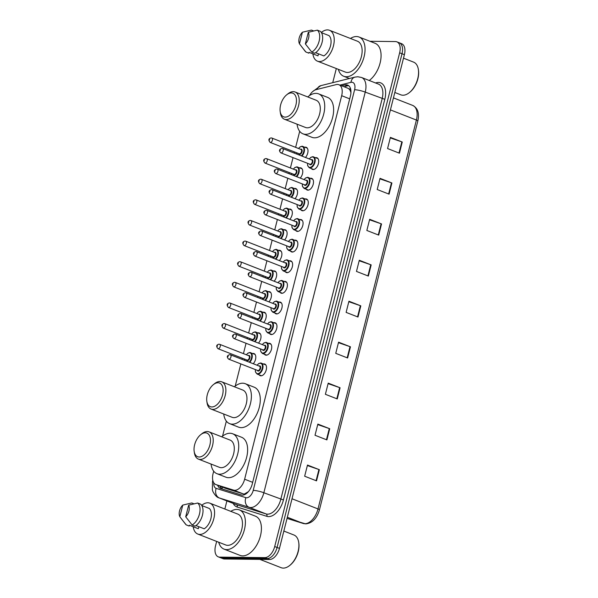 <?xml version="1.0" encoding="UTF-8"?>
<svg xmlns="http://www.w3.org/2000/svg" width="598" height="598" viewBox="0 0 598 598"><rect width="100%" height="100%" fill="white"/><g stroke="black" fill="none" stroke-linecap="round" stroke-linejoin="round"><path stroke-width="0.9" d="M252.715 353.493A6.242 3.595 111.4 0 1 253.26 353.44A6.242 3.595 111.4 0 1 254.023 353.582A6.242 3.595 111.4 0 1 255.78 357.828A6.242 3.595 111.4 0 1 253.253 363.734M257.94 332.862A6.242 3.595 111.4 0 1 258.478 332.809A6.242 3.595 111.4 0 1 259.248 332.959A6.242 3.595 111.4 0 1 260.997 337.197A6.242 3.595 111.4 0 1 258.471 343.11M263.157 312.238A6.242 3.595 111.4 0 1 263.703 312.178A6.242 3.595 111.4 0 1 264.466 312.328A6.242 3.595 111.4 0 1 266.215 316.574A6.242 3.595 111.4 0 1 263.696 322.479M268.375 291.607A6.242 3.595 111.4 0 1 268.921 291.555A6.242 3.595 111.4 0 1 269.683 291.697A6.242 3.595 111.4 0 1 271.44 295.943A6.242 3.595 111.4 0 1 268.913 301.855M273.6 270.976A6.242 3.595 111.4 0 1 274.138 270.924A6.242 3.595 111.4 0 1 274.908 271.073A6.242 3.595 111.4 0 1 276.657 275.319A6.242 3.595 111.4 0 1 274.131 281.224M278.817 250.353A6.242 3.595 111.4 0 1 279.356 250.3A6.242 3.595 111.4 0 1 280.126 250.442A6.242 3.595 111.4 0 1 281.875 254.688A6.242 3.595 111.4 0 1 279.356 260.593M284.035 229.722A6.242 3.595 111.4 0 1 284.581 229.669A6.242 3.595 111.4 0 1 285.343 229.819A6.242 3.595 111.4 0 1 287.092 234.057A6.242 3.595 111.4 0 1 284.573 239.97M289.253 209.098A6.242 3.595 111.4 0 1 289.798 209.038A6.242 3.595 111.4 0 1 290.561 209.188A6.242 3.595 111.4 0 1 292.317 213.434A6.242 3.595 111.4 0 1 289.791 219.339M294.478 188.467A6.242 3.595 111.4 0 1 295.016 188.415A6.242 3.595 111.4 0 1 295.786 188.557A6.242 3.595 111.4 0 1 297.535 192.803A6.242 3.595 111.4 0 1 295.008 198.715M299.695 167.836A6.242 3.595 111.4 0 1 300.241 167.784A6.242 3.595 111.4 0 1 301.003 167.933A6.242 3.595 111.4 0 1 302.752 172.179A6.242 3.595 111.4 0 1 300.233 178.084M304.913 147.213A6.242 3.595 111.4 0 1 305.458 147.16A6.242 3.595 111.4 0 1 306.221 147.302A6.242 3.595 111.4 0 1 307.977 151.548A6.242 3.595 111.4 0 1 305.451 157.461M268.666 343.327A6.242 3.595 111.4 0 1 269.212 343.274A6.242 3.595 111.4 0 1 269.975 343.416A6.242 3.595 111.4 0 1 271.275 349.912A6.242 3.595 111.4 0 1 266.192 355.19A6.242 3.595 111.4 0 1 265.43 355.04A6.242 3.595 111.4 0 1 264.406 354.225M273.884 322.696A6.242 3.595 111.4 0 1 274.43 322.643A6.242 3.595 111.4 0 1 275.192 322.793A6.242 3.595 111.4 0 1 276.493 329.281A6.242 3.595 111.4 0 1 271.417 334.559A6.242 3.595 111.4 0 1 270.647 334.417A6.242 3.595 111.4 0 1 269.623 333.594M279.109 302.072A6.242 3.595 111.4 0 1 279.647 302.02A6.242 3.595 111.4 0 1 280.417 302.162A6.242 3.595 111.4 0 1 281.718 308.658A6.242 3.595 111.4 0 1 276.635 313.935A6.242 3.595 111.4 0 1 275.865 313.786A6.242 3.595 111.4 0 1 274.841 312.971M284.327 281.441A6.242 3.595 111.4 0 1 284.865 281.389A6.242 3.595 111.4 0 1 285.635 281.538A6.242 3.595 111.4 0 1 286.935 288.027A6.242 3.595 111.4 0 1 281.852 293.304A6.242 3.595 111.4 0 1 281.09 293.162A6.242 3.595 111.4 0 1 280.066 292.34M263.449 363.958A6.242 3.595 111.4 0 1 263.987 363.898A6.242 3.595 111.4 0 1 264.757 364.047A6.242 3.595 111.4 0 1 266.058 370.536A6.242 3.595 111.4 0 1 260.975 375.813A6.242 3.595 111.4 0 1 260.212 375.671A6.242 3.595 111.4 0 1 259.188 374.849M289.544 260.818A6.242 3.595 111.4 0 1 290.09 260.765A6.242 3.595 111.4 0 1 290.852 260.907A6.242 3.595 111.4 0 1 292.153 267.403A6.242 3.595 111.4 0 1 287.07 272.681A6.242 3.595 111.4 0 1 286.307 272.531A6.242 3.595 111.4 0 1 285.283 271.709M294.769 240.187A6.242 3.595 111.4 0 1 295.307 240.134A6.242 3.595 111.4 0 1 296.07 240.276A6.242 3.595 111.4 0 1 297.378 246.772A6.242 3.595 111.4 0 1 292.295 252.05A6.242 3.595 111.4 0 1 291.525 251.9A6.242 3.595 111.4 0 1 290.501 251.085M299.987 219.556A6.242 3.595 111.4 0 1 300.525 219.503A6.242 3.595 111.4 0 1 301.295 219.653A6.242 3.595 111.4 0 1 302.595 226.141A6.242 3.595 111.4 0 1 297.512 231.419A6.242 3.595 111.4 0 1 296.75 231.276A6.242 3.595 111.4 0 1 295.726 230.454M305.204 198.932A6.242 3.595 111.4 0 1 305.75 198.88A6.242 3.595 111.4 0 1 306.512 199.022A6.242 3.595 111.4 0 1 307.813 205.518A6.242 3.595 111.4 0 1 302.73 210.795A6.242 3.595 111.4 0 1 301.968 210.646A6.242 3.595 111.4 0 1 300.944 209.831M310.422 178.301A6.242 3.595 111.4 0 1 310.967 178.249A6.242 3.595 111.4 0 1 311.73 178.398A6.242 3.595 111.4 0 1 313.031 184.887A6.242 3.595 111.4 0 1 307.955 190.164A6.242 3.595 111.4 0 1 307.185 190.022A6.242 3.595 111.4 0 1 306.161 189.2M315.647 157.678A6.242 3.595 111.4 0 1 316.185 157.625A6.242 3.595 111.4 0 1 316.955 157.767A6.242 3.595 111.4 0 1 318.256 164.263A6.242 3.595 111.4 0 1 313.173 169.54A6.242 3.595 111.4 0 1 312.403 169.391A6.242 3.595 111.4 0 1 311.379 168.569M213.695 471.179L213.082 473.586A11.698 6.742 -68.6 0 0 215.863 484.567L225.767 488.424L243.229 493.888L244.35 494.053L248.491 491.608M215.863 484.567A11.698 6.742 -68.6 0 0 216.125 484.657L233.579 490.113A11.698 6.742 -68.6 0 0 234.76 490.3A11.698 6.742 -68.6 0 0 244.634 479.207L341.675 95.702A11.698 6.742 -68.6 0 0 338.894 84.729A11.698 6.742 -68.6 0 0 336.188 84.61L316.073 89.655A11.698 6.742 -68.6 0 0 309.48 95.598M350.959 91.943A3.902 2.25 -68.6 0 0 350.607 91.531L349.695 89.618L348.283 88.399L338.894 84.729M350.607 91.531A11.698 6.742 111.4 0 1 350.929 92.795M299.695 131.306L295.636 147.347M294.478 151.922L294.194 153.051M293.035 157.625L290.411 167.978M289.26 172.553L288.969 173.682M287.817 178.256L285.194 188.609M284.035 193.176L283.751 194.313M282.592 198.88L279.976 209.233M278.817 213.807L278.533 214.936M277.375 219.511L274.759 229.864M273.6 234.438L273.316 235.567M272.157 240.134L269.534 250.487M268.382 255.062L268.091 256.191M266.94 260.765L264.316 271.118M263.157 275.693L262.873 276.822M261.715 281.396L259.098 291.749M257.94 296.316L257.656 297.445M256.497 302.02L253.881 312.373M252.722 316.947L252.431 318.076M251.28 322.651L248.656 333.004M247.497 337.578L247.213 338.707M246.055 343.274L243.438 353.627M242.28 358.202L241.996 359.331M240.837 363.905L235.223 386.084M226.358 421.134L222.561 436.129M217.665 485.27A11.698 6.742 -68.6 0 0 220.415 488.417A11.698 6.742 -68.6 0 0 220.677 488.506L241.188 494.927A11.698 6.742 -68.6 0 0 242.369 495.114A11.698 6.742 -68.6 0 0 252.244 484.021L350.413 96.039A11.698 6.742 -68.6 0 0 347.632 85.066A11.698 6.742 -68.6 0 0 344.926 84.946L341.585 85.783M369.938 41.277L395.42 41.568A11.698 6.742 111.4 0 1 396.855 41.838A11.698 6.742 111.4 0 1 399.643 52.818L274.706 546.542A11.698 6.742 111.4 0 1 264.832 557.635L219.743 557.127A11.698 6.742 111.4 0 1 218.307 556.858A11.698 6.742 111.4 0 1 215.527 545.877L216.655 541.422M224.848 509.025L226.896 500.945M332.735 82.674L336.315 68.546M396.855 41.838L401.609 43.699A11.698 6.742 111.4 0 1 404.39 54.672L279.453 548.403A11.698 6.742 111.4 0 1 269.586 559.496L224.497 558.988L222.12 558.061A11.698 6.742 111.4 0 1 220.684 557.785A11.698 6.742 111.4 0 0 222.12 558.061L267.209 558.562L222.12 558.061L219.743 557.127M279.453 548.403L277.083 547.476A11.698 6.742 111.4 0 1 267.209 558.562A11.698 6.742 111.4 0 0 277.083 547.476L402.013 53.745L277.083 547.476L274.706 546.542M399.232 42.764A11.698 6.742 111.4 0 1 402.013 53.745A11.698 6.742 111.4 0 0 399.232 42.764M343.962 86.71L347.303 85.873A11.698 6.742 111.4 0 1 348.739 85.723M221.993 488.917A11.698 6.742 111.4 0 1 220.042 486.196M390.27 137.884L401.826 141.868A3.117 0.546 14.2 0 1 402.267 142.025L390.397 137.383L387.571 148.551L399.442 153.2L402.267 142.025M379.909 178.839L391.466 182.824A3.117 0.546 14.2 0 1 391.907 182.981L380.029 178.339L377.203 189.514L389.081 194.156L391.907 182.981M369.542 219.795L381.098 223.779A3.117 0.546 14.2 0 1 381.539 223.944L369.669 219.302L366.843 230.469L378.713 235.111L381.539 223.944M359.181 260.758L370.738 264.742A3.117 0.546 14.2 0 1 371.179 264.899L359.301 260.257L356.475 271.425L368.353 276.067L371.179 264.899M307.357 465.543L318.913 469.527A3.117 0.546 14.2 0 1 319.354 469.692L307.484 465.05L304.659 476.217L316.529 480.859L319.354 469.692M317.725 424.587L329.281 428.572A3.117 0.546 14.2 0 1 329.722 428.729L317.852 424.087L315.019 435.262L326.897 439.904L329.722 428.729M328.085 383.632L339.642 387.616A3.117 0.546 14.2 0 1 340.083 387.773L328.212 383.131L325.387 394.299L337.257 398.941L340.083 387.773M338.453 342.669L350.009 346.653A3.117 0.546 14.2 0 1 350.45 346.818L338.573 342.176L335.747 353.343L347.625 357.985L350.45 346.818M348.813 301.713L360.37 305.698A3.117 0.546 14.2 0 1 360.811 305.855L348.94 301.213L346.115 312.388L357.985 317.03L360.811 305.855M224.497 558.988A11.698 6.742 111.4 0 1 223.061 558.711L218.307 556.858M283.848 531.054L293.924 535.001A17.551 10.114 111.4 0 1 298.708 542.356L298.806 542.991A16.774 9.665 111.4 0 1 290.142 565.132L289.641 565.529A17.551 10.114 111.4 0 1 283.288 568.1A17.551 10.114 111.4 0 1 281.135 567.689L259.906 559.384M298.708 542.356A17.551 10.114 111.4 0 1 289.641 565.529M230.791 511.35A21.065 12.139 111.4 0 1 236.815 509.414A21.065 12.139 111.4 0 1 239.402 509.9A21.065 12.139 111.4 0 1 243.79 531.816A21.065 12.139 111.4 0 1 226.642 549.622A21.065 12.139 111.4 0 1 224.056 549.128A21.065 12.139 111.4 0 1 218.711 542.229M239.402 509.9L255.428 516.171A21.065 12.139 111.4 0 1 259.816 538.08A21.065 12.139 111.4 0 1 242.668 555.893A21.065 12.139 111.4 0 1 240.082 555.4L224.056 549.128M201.661 505.34A16.58 9.553 111.4 0 1 207.827 502.776A16.58 9.553 111.4 0 1 209.868 503.165A16.58 9.553 111.4 0 1 213.322 520.41A16.58 9.553 111.4 0 1 199.822 534.425A16.58 9.553 111.4 0 1 197.789 534.044A16.58 9.553 111.4 0 1 193.221 526.726M209.868 503.165L237.765 514.078A16.58 9.553 111.4 0 1 241.218 531.323A16.58 9.553 111.4 0 1 227.726 545.339A16.58 9.553 111.4 0 1 225.685 544.957L197.789 534.044M198.835 526.696L198.319 528.722L189.417 525.238L189.207 526.053L186.24 524.895A12.483 7.191 111.4 0 1 185.47 524.095L179.834 516.724A7.804 4.5 111.4 0 1 182.771 505.093L179.834 516.724M186.24 524.895L181.971 519.58M182.771 505.093L191.794 502.955L193.976 503.815M195.95 525.567L204.195 528.789A11.698 6.742 111.4 0 0 210.87 518.683A11.698 6.742 111.4 0 0 209.33 508.479L201.773 505.527M188.647 505.161A7.804 4.5 111.4 0 1 185.701 516.784L188.647 505.161L197.661 503.023A12.483 7.191 111.4 0 1 199.47 514.041A12.483 7.191 111.4 0 1 192.115 524.962L195.083 526.12A12.483 7.191 111.4 0 0 202.438 515.207A12.483 7.191 111.4 0 0 200.636 504.181L197.661 503.023M185.701 516.784L192.115 524.962M205.316 432.803A12.678 7.311 111.4 0 1 209.883 444.987A12.678 7.311 111.4 0 1 199.186 457.007A12.678 7.311 111.4 0 1 194.178 451.393A12.678 7.311 111.4 0 1 200.726 434.656A12.678 7.311 111.4 0 1 205.316 432.803M200.726 434.656L201.975 433.662A14.629 8.432 111.4 0 1 207.267 431.524A14.629 8.432 111.4 0 1 209.061 431.861A14.629 8.432 111.4 0 1 212.111 447.08A14.629 8.432 111.4 0 1 200.203 459.451A14.629 8.432 111.4 0 1 198.409 459.107A14.629 8.432 111.4 0 1 194.417 452.97L194.178 451.393M198.409 459.107L219.481 467.352A14.629 8.432 -68.6 0 0 221.275 467.688A14.629 8.432 -68.6 0 0 233.19 455.325A14.629 8.432 -68.6 0 0 230.14 440.106L209.061 431.861M221.716 436.809A21.453 12.364 111.4 0 1 229.991 433.251A21.453 12.364 111.4 0 1 232.622 433.752A21.453 12.364 111.4 0 1 237.1 456.065A21.453 12.364 111.4 0 1 219.63 474.207A21.453 12.364 111.4 0 1 216.992 473.706A21.453 12.364 111.4 0 1 211.057 464.055M232.622 433.752L241.525 437.235A21.453 12.364 111.4 0 1 246.002 459.548A21.453 12.364 111.4 0 1 228.533 477.69A21.453 12.364 111.4 0 1 225.902 477.189L216.992 473.706M217.978 382.757A12.678 7.311 111.4 0 1 222.546 394.949A12.678 7.311 111.4 0 1 211.849 406.961A12.678 7.311 111.4 0 1 206.841 401.348A12.678 7.311 111.4 0 1 213.389 384.619A12.678 7.311 111.4 0 1 217.978 382.757M213.389 384.619L214.637 383.617A14.629 8.432 111.4 0 1 219.929 381.479A14.629 8.432 111.4 0 1 221.723 381.823A14.629 8.432 111.4 0 1 224.773 397.035A14.629 8.432 111.4 0 1 212.866 409.406A14.629 8.432 111.4 0 1 211.072 409.062A14.629 8.432 111.4 0 1 207.08 402.932L206.841 401.348M211.072 409.062L232.144 417.307A14.629 8.432 -68.6 0 0 233.938 417.651A14.629 8.432 -68.6 0 0 245.853 405.28A14.629 8.432 -68.6 0 0 242.803 390.06L221.723 381.823M234.379 386.771A21.453 12.364 111.4 0 1 242.653 383.206A21.453 12.364 111.4 0 1 245.285 383.707A21.453 12.364 111.4 0 1 249.762 406.02A21.453 12.364 111.4 0 1 232.293 424.161A21.453 12.364 111.4 0 1 229.654 423.661A21.453 12.364 111.4 0 1 223.719 414.01M245.285 383.707L254.187 387.19A21.453 12.364 111.4 0 1 258.665 409.503A21.453 12.364 111.4 0 1 241.196 427.645A21.453 12.364 111.4 0 1 238.565 427.144L229.654 423.661M291.316 92.929A12.678 7.311 111.4 0 1 295.883 105.113A12.678 7.311 111.4 0 1 285.194 117.126A12.678 7.311 111.4 0 1 280.178 111.52A12.678 7.311 111.4 0 1 286.726 94.783A12.678 7.311 111.4 0 1 291.316 92.929M286.726 94.783L287.974 93.789A14.629 8.432 111.4 0 1 293.267 91.644A14.629 8.432 111.4 0 1 295.068 91.987A14.629 8.432 111.4 0 1 298.118 107.199A14.629 8.432 111.4 0 1 286.203 119.57A14.629 8.432 111.4 0 1 284.409 119.226A14.629 8.432 111.4 0 1 280.425 113.097L280.178 111.52M284.409 119.226L305.481 127.471A14.629 8.432 -68.6 0 0 307.275 127.815A14.629 8.432 -68.6 0 0 319.19 115.444A14.629 8.432 -68.6 0 0 316.14 100.232L295.068 91.987M307.716 96.936A21.453 12.364 111.4 0 1 315.991 93.37A21.453 12.364 111.4 0 1 318.629 93.871A21.453 12.364 111.4 0 1 323.099 116.191A21.453 12.364 111.4 0 1 305.63 134.333A21.453 12.364 111.4 0 1 302.999 133.832A21.453 12.364 111.4 0 1 297.057 124.175M318.629 93.871L327.532 97.354A21.453 12.364 111.4 0 1 332.002 119.675A21.453 12.364 111.4 0 1 314.533 137.817A21.453 12.364 111.4 0 1 311.902 137.316L302.999 133.832M403.5 58.178L413.577 62.117A17.551 10.114 111.4 0 1 418.361 69.48L418.458 70.108A16.774 9.665 111.4 0 1 409.802 92.256L409.301 92.653A17.551 10.114 111.4 0 1 402.947 95.224A17.551 10.114 111.4 0 1 400.795 94.813L394.822 92.473M418.361 69.48A17.551 10.114 111.4 0 1 409.301 92.653M350.45 38.474A21.065 12.139 111.4 0 1 356.468 36.53A21.065 12.139 111.4 0 1 359.054 37.024A21.065 12.139 111.4 0 1 363.449 58.933A21.065 12.139 111.4 0 1 346.294 76.746A21.065 12.139 111.4 0 1 343.708 76.252A21.065 12.139 111.4 0 1 338.371 69.346M359.054 37.024L375.088 43.295A21.065 12.139 111.4 0 1 380.709 60.054A21.065 12.139 111.4 0 1 369.22 80.483M321.313 32.464A16.58 9.553 111.4 0 1 327.487 29.9A16.58 9.553 111.4 0 1 329.52 30.289A16.58 9.553 111.4 0 1 332.974 47.534A16.58 9.553 111.4 0 1 319.481 61.549A16.58 9.553 111.4 0 1 317.441 61.16A16.58 9.553 111.4 0 1 312.874 53.85M329.52 30.289L357.425 41.202A16.58 9.553 111.4 0 1 360.878 58.447A16.58 9.553 111.4 0 1 347.378 72.463A16.58 9.553 111.4 0 1 345.345 72.074L317.441 61.16M318.495 53.82L317.979 55.846L309.076 52.362L308.867 53.177L305.899 52.019A12.483 7.191 111.4 0 1 305.13 51.219L299.486 43.841A7.804 4.5 111.4 0 1 302.431 32.217L299.486 43.841M305.899 52.019L301.631 46.704M302.431 32.217L311.453 30.079L313.636 30.932M315.609 52.691L323.847 55.913A11.698 6.742 111.4 0 0 330.53 45.807A11.698 6.742 111.4 0 0 328.99 35.603L321.432 32.651M308.299 32.285A7.804 4.5 111.4 0 1 305.361 43.908L308.299 32.285L317.321 30.147A12.483 7.191 111.4 0 1 319.123 41.165A12.483 7.191 111.4 0 1 311.767 52.078L314.742 53.244A12.483 7.191 111.4 0 0 322.09 42.323A12.483 7.191 111.4 0 0 320.289 31.305L317.321 30.147M305.361 43.908L311.767 52.078M243.229 493.888L233.579 490.113M350.293 87.973A11.698 8.843 75.9 0 0 349.695 89.618M222.15 487.019A11.698 9.553 107.4 0 0 222.239 489M252.662 482.347L244.634 479.207M225.767 488.424L216.125 484.657M349.703 98.849L341.675 95.702M213.83 482.855A7.804 4.5 -68.6 0 0 216.177 488.364L245.853 497.656A7.804 4.5 -68.6 0 0 246.638 497.775A7.804 4.5 -68.6 0 0 253.223 490.382L354.599 89.737A7.804 4.5 -68.6 0 0 351.788 82.24A7.804 4.5 -68.6 0 0 350.944 82.345L339.873 85.118M354.599 89.737A7.804 1.36 -165.8 0 1 365.236 92.114L263.853 492.759A15.6 8.992 111.4 0 1 250.689 507.545A15.6 8.992 111.4 0 1 249.119 507.298L266.035 513.914A15.6 8.992 -68.6 0 0 267.612 514.16A15.6 8.992 -68.6 0 0 280.776 499.375L382.152 98.73A15.6 8.992 -68.6 0 0 378.444 84.094L361.521 77.478A15.6 8.992 111.4 0 1 365.236 92.114L384.813 99.32L283.43 499.965L263.853 492.759A7.804 1.36 -165.8 0 0 253.223 490.382M361.521 77.478L357.813 76.761L354.98 77.097A7.804 5.898 75.9 0 0 350.944 82.345M283.43 499.965A17.551 10.114 111.4 0 1 268.622 516.605A17.551 10.114 111.4 0 1 266.85 516.328L237.174 507.044A17.551 10.114 111.4 0 1 233.183 503.404M375.514 82.95L376.583 82.681A17.551 10.114 111.4 0 1 384.813 99.32M264.832 557.635L269.586 559.496M399.643 52.818L404.39 54.672M245.853 497.656A7.804 6.369 107.4 0 0 249.119 507.298L219.436 498.014L236.359 504.63L266.035 513.914A1.951 1.592 -72.6 0 1 266.85 516.328M216.177 488.364A7.804 6.369 107.4 0 0 219.436 498.014A15.6 8.992 111.4 0 1 219.1 497.895L236.016 504.51A15.6 8.992 -68.6 0 0 236.359 504.63A1.951 1.592 -72.6 0 1 237.174 507.044M376.583 82.681A1.951 1.473 -104.1 0 1 376.396 83.294M354.98 77.097L320.782 85.663A7.804 5.898 75.9 0 0 317.104 89.394M213 481.084A7.804 1.36 -165.8 0 0 212.522 481.397L212.35 489.799L212.948 491.646C215.093 495.48 217.149 497.566 219.1 497.895M347.303 85.873L344.926 84.946M303.44 523.542A3.902 3.184 107.4 0 1 303.268 523.482A15.6 8.992 -68.6 0 0 304.845 523.721A15.6 8.992 -68.6 0 0 318.009 508.935A3.902 0.68 14.2 0 1 319.437 509.87C316.873 518.451 312.306 523.13 305.742 523.9L287.047 518.406L303.268 523.482L287.339 517.248M292.018 498.769L318.009 508.935L416.41 120.056A15.6 8.992 -68.6 0 0 412.695 105.42C417.823 108.111 419.542 113.299 417.838 120.99A3.902 0.68 -165.8 0 0 416.41 120.056L390.419 109.89M360.37 305.698L357.552 316.858M350.009 346.653L347.184 357.813M339.642 387.616L336.824 398.776M329.281 428.572L326.456 439.732M318.913 469.527L316.095 480.687M370.738 264.742L367.912 275.902M381.098 223.779L378.272 234.939M391.466 182.824L388.64 193.984M401.826 141.868L399.001 153.028M260.631 362.993A5.853 3.371 111.4 0 1 261.348 363.136A5.853 3.371 111.4 0 1 262.567 369.22A5.853 3.371 111.4 0 1 257.805 374.169A5.853 3.371 111.4 0 1 257.088 374.034L255.436 371.851L255.339 369.579M255.421 369.609A5.464 3.147 -68.6 0 0 257.603 373.675A5.464 3.147 -68.6 0 0 262.208 368.503A5.464 3.147 -68.6 0 0 260.242 363.255A5.464 3.147 -68.6 0 0 257.125 365.251M259.016 365.991A2.728 1.577 111.4 0 1 259.577 365.856A2.728 1.577 111.4 0 1 260.564 368.488A2.728 1.577 111.4 0 1 258.261 371.074A2.728 1.577 111.4 0 1 257.312 370.349M228.683 359.151L257.768 370.528A2.34 1.346 -68.6 0 0 258.059 370.581A2.34 1.346 -68.6 0 0 259.966 368.607A2.34 1.346 -68.6 0 0 259.472 366.17L230.387 354.793A2.34 1.346 111.4 0 1 230.873 357.23A2.34 1.346 111.4 0 1 228.967 359.204A2.34 1.346 111.4 0 1 228.683 359.151C226.567 357.118 226.889 355.623 229.654 354.651L230.387 354.793A2.34 1.346 111.4 0 0 230.103 354.741M228.144 356.019L227.958 356.767L228.144 356.019M265.848 342.37A5.853 3.371 111.4 0 1 266.566 342.505A5.853 3.371 111.4 0 1 267.784 348.589A5.853 3.371 111.4 0 1 263.023 353.538A5.853 3.371 111.4 0 1 262.305 353.403L260.653 351.22L260.556 348.948M260.638 348.978A5.464 3.147 -68.6 0 0 262.821 353.052A5.464 3.147 -68.6 0 0 267.426 347.872A5.464 3.147 -68.6 0 0 265.46 342.624A5.464 3.147 -68.6 0 0 262.343 344.62M264.234 345.36A2.728 1.577 111.4 0 1 264.802 345.233A2.728 1.577 111.4 0 1 265.781 347.857A2.728 1.577 111.4 0 1 263.479 350.443A2.728 1.577 111.4 0 1 262.529 349.725M233.9 338.52L262.993 349.905A2.34 1.346 -68.6 0 0 263.277 349.957A2.34 1.346 -68.6 0 0 265.183 347.976A2.34 1.346 -68.6 0 0 264.697 345.539L235.605 334.162A2.34 1.346 111.4 0 1 236.098 336.599A2.34 1.346 111.4 0 1 234.192 338.58A2.34 1.346 111.4 0 1 233.9 338.52C231.785 336.495 232.106 334.992 234.872 334.02L235.605 334.162A2.34 1.346 111.4 0 0 235.32 334.11M233.362 335.388L233.175 336.136L233.362 335.388M271.066 321.739A5.853 3.371 111.4 0 1 271.791 321.881A5.853 3.371 111.4 0 1 273.009 327.966A5.853 3.371 111.4 0 1 268.24 332.914A5.853 3.371 111.4 0 1 267.523 332.772L265.871 330.589L265.781 328.324M265.856 328.354A5.464 3.147 -68.6 0 0 268.039 332.421A5.464 3.147 -68.6 0 0 272.651 327.248A5.464 3.147 -68.6 0 0 270.677 322.001A5.464 3.147 -68.6 0 0 267.56 323.996M269.459 324.736A2.728 1.577 111.4 0 1 270.019 324.602A2.728 1.577 111.4 0 1 271.006 327.226A2.728 1.577 111.4 0 1 268.696 329.819A2.728 1.577 111.4 0 1 267.755 329.094M239.125 317.897L268.21 329.274A2.34 1.346 -68.6 0 0 268.495 329.326A2.34 1.346 -68.6 0 0 270.401 327.353A2.34 1.346 -68.6 0 0 269.915 324.916L240.83 313.539A2.34 1.346 111.4 0 1 241.315 315.968A2.34 1.346 111.4 0 1 239.409 317.949A2.34 1.346 111.4 0 1 239.125 317.897C237.002 315.864 237.324 314.361 240.09 313.397L240.83 313.539A2.34 1.346 111.4 0 0 240.538 313.479M238.587 314.765L238.393 315.505L238.587 314.765M276.291 301.115A5.853 3.371 111.4 0 1 277.009 301.25A5.853 3.371 111.4 0 1 278.227 307.335A5.853 3.371 111.4 0 1 273.465 312.283A5.853 3.371 111.4 0 1 272.748 312.149L271.096 309.966L270.999 307.693M271.081 307.723A5.464 3.147 -68.6 0 0 273.264 311.797A5.464 3.147 -68.6 0 0 277.868 306.617A5.464 3.147 -68.6 0 0 275.895 301.37A5.464 3.147 -68.6 0 0 272.785 303.365M274.676 304.105A2.728 1.577 111.4 0 1 275.237 303.978A2.728 1.577 111.4 0 1 276.224 306.602A2.728 1.577 111.4 0 1 273.921 309.188A2.728 1.577 111.4 0 1 272.972 308.463M244.343 297.266L273.428 308.643A2.34 1.346 -68.6 0 0 273.72 308.703A2.34 1.346 -68.6 0 0 275.626 306.722A2.34 1.346 -68.6 0 0 275.132 304.285L246.047 292.908A2.34 1.346 111.4 0 1 246.533 295.345A2.34 1.346 111.4 0 1 244.627 297.326A2.34 1.346 111.4 0 1 244.343 297.266C242.22 295.24 242.549 293.738 245.307 292.766L246.047 292.908A2.34 1.346 111.4 0 0 245.763 292.856M243.805 294.134L243.618 294.881L243.805 294.134M281.509 280.484A5.853 3.371 111.4 0 1 282.226 280.619A5.853 3.371 111.4 0 1 283.445 286.711A5.853 3.371 111.4 0 1 278.683 291.652A5.853 3.371 111.4 0 1 277.965 291.518L276.313 289.335L276.216 287.07M276.298 287.1A5.464 3.147 -68.6 0 0 278.481 291.166A5.464 3.147 -68.6 0 0 283.086 285.994A5.464 3.147 -68.6 0 0 281.12 280.739A5.464 3.147 -68.6 0 0 278.003 282.742M279.894 283.482A2.728 1.577 111.4 0 1 280.462 283.347A2.728 1.577 111.4 0 1 281.441 285.971A2.728 1.577 111.4 0 1 279.139 288.557A2.728 1.577 111.4 0 1 278.19 287.84M249.56 276.642L278.653 288.019A2.34 1.346 -68.6 0 0 278.937 288.072A2.34 1.346 -68.6 0 0 280.843 286.091A2.34 1.346 -68.6 0 0 280.357 283.661L251.265 272.277A2.34 1.346 111.4 0 1 251.758 274.714A2.34 1.346 111.4 0 1 249.852 276.695A2.34 1.346 111.4 0 1 249.56 276.642C247.445 274.609 247.766 273.107 250.532 272.135L251.265 272.277A2.34 1.346 111.4 0 0 250.981 272.225M249.022 273.51L248.835 274.25L249.022 273.51M286.726 259.853A5.853 3.371 111.4 0 1 287.444 259.995A5.853 3.371 111.4 0 1 288.67 266.08A5.853 3.371 111.4 0 1 283.901 271.029A5.853 3.371 111.4 0 1 283.183 270.894L281.531 268.711L281.441 266.439M281.516 266.469A5.464 3.147 -68.6 0 0 283.699 270.543A5.464 3.147 -68.6 0 0 288.303 265.363A5.464 3.147 -68.6 0 0 286.337 260.115A5.464 3.147 -68.6 0 0 283.22 262.111M285.119 262.851A2.728 1.577 111.4 0 1 285.68 262.716A2.728 1.577 111.4 0 1 286.659 265.348A2.728 1.577 111.4 0 1 284.356 267.934A2.728 1.577 111.4 0 1 283.415 267.209M254.778 256.011L283.871 267.388A2.34 1.346 -68.6 0 0 284.155 267.441A2.34 1.346 -68.6 0 0 286.061 265.467A2.34 1.346 -68.6 0 0 285.575 263.03L256.49 251.653A2.34 1.346 111.4 0 1 256.976 254.09A2.34 1.346 111.4 0 1 255.069 256.064A2.34 1.346 111.4 0 1 254.778 256.011C252.662 253.978 252.984 252.483 255.75 251.511L256.49 251.653A2.34 1.346 111.4 0 0 256.198 251.601M254.247 252.879L254.053 253.627L254.247 252.879M291.951 239.23A5.853 3.371 111.4 0 1 292.669 239.364A5.853 3.371 111.4 0 1 293.887 245.449A5.853 3.371 111.4 0 1 289.118 250.398A5.853 3.371 111.4 0 1 288.4 250.263L286.748 248.08L286.659 245.808M286.734 245.845A5.464 3.147 -68.6 0 0 288.916 249.912A5.464 3.147 -68.6 0 0 293.528 244.732A5.464 3.147 -68.6 0 0 291.555 239.484A5.464 3.147 -68.6 0 0 288.445 241.48M290.336 242.22A2.728 1.577 111.4 0 1 290.897 242.093A2.728 1.577 111.4 0 1 291.884 244.717A2.728 1.577 111.4 0 1 289.582 247.303A2.728 1.577 111.4 0 1 288.632 246.585M260.003 235.38L289.088 246.765A2.34 1.346 -68.6 0 0 289.38 246.817A2.34 1.346 -68.6 0 0 291.278 244.836A2.34 1.346 -68.6 0 0 290.792 242.399L261.707 231.022A2.34 1.346 111.4 0 1 262.193 233.459A2.34 1.346 111.4 0 1 260.287 235.44A2.34 1.346 111.4 0 1 260.003 235.38C257.88 233.355 258.201 231.852 260.967 230.88L261.707 231.022A2.34 1.346 111.4 0 0 261.416 230.97M259.465 232.248L259.278 232.996L259.465 232.248M297.169 218.599A5.853 3.371 111.4 0 1 297.886 218.741A5.853 3.371 111.4 0 1 299.105 224.826A5.853 3.371 111.4 0 1 294.343 229.774A5.853 3.371 111.4 0 1 293.625 229.632L291.974 227.449L291.876 225.184M291.959 225.214A5.464 3.147 -68.6 0 0 294.141 229.281A5.464 3.147 -68.6 0 0 298.746 224.108A5.464 3.147 -68.6 0 0 296.78 218.861A5.464 3.147 -68.6 0 0 293.663 220.856M295.554 221.596A2.728 1.577 111.4 0 1 296.115 221.462A2.728 1.577 111.4 0 1 297.101 224.086A2.728 1.577 111.4 0 1 294.799 226.679A2.728 1.577 111.4 0 1 293.85 225.954M265.22 214.757L294.306 226.134A2.34 1.346 -68.6 0 0 294.597 226.186A2.34 1.346 -68.6 0 0 296.503 224.213A2.34 1.346 -68.6 0 0 296.01 221.776L266.925 210.399A2.34 1.346 111.4 0 1 267.411 212.828A2.34 1.346 111.4 0 1 265.505 214.809A2.34 1.346 111.4 0 1 265.22 214.757C263.105 212.724 263.426 211.221 266.192 210.257L266.925 210.399A2.34 1.346 111.4 0 0 266.641 210.339M264.682 211.625L264.495 212.365L264.682 211.625M302.386 197.975A5.853 3.371 111.4 0 1 303.104 198.11A5.853 3.371 111.4 0 1 304.322 204.195A5.853 3.371 111.4 0 1 299.561 209.143A5.853 3.371 111.4 0 1 298.843 209.008L297.191 206.826L297.094 204.553M297.176 204.583A5.464 3.147 -68.6 0 0 299.359 208.657A5.464 3.147 -68.6 0 0 303.963 203.477A5.464 3.147 -68.6 0 0 301.997 198.23A5.464 3.147 -68.6 0 0 298.88 200.225M300.772 200.965A2.728 1.577 111.4 0 1 301.34 200.838A2.728 1.577 111.4 0 1 302.319 203.462A2.728 1.577 111.4 0 1 300.017 206.048A2.728 1.577 111.4 0 1 299.067 205.323M270.438 194.126L299.531 205.503A2.34 1.346 -68.6 0 0 299.815 205.563A2.34 1.346 -68.6 0 0 301.721 203.582A2.34 1.346 -68.6 0 0 301.235 201.145L272.142 189.768A2.34 1.346 111.4 0 1 272.636 192.205A2.34 1.346 111.4 0 1 270.73 194.186A2.34 1.346 111.4 0 1 270.438 194.126C268.323 192.1 268.644 190.598 271.41 189.626L272.142 189.768A2.34 1.346 111.4 0 0 271.858 189.716M269.9 190.994L269.713 191.741L269.9 190.994M307.604 177.344A5.853 3.371 111.4 0 1 308.329 177.479A5.853 3.371 111.4 0 1 309.547 183.571A5.853 3.371 111.4 0 1 304.778 188.512A5.853 3.371 111.4 0 1 304.061 188.377L302.409 186.195L302.319 183.93M302.394 183.96A5.464 3.147 -68.6 0 0 304.576 188.026A5.464 3.147 -68.6 0 0 309.188 182.853A5.464 3.147 -68.6 0 0 307.215 177.599A5.464 3.147 -68.6 0 0 304.098 179.602M305.997 180.342A2.728 1.577 111.4 0 1 306.557 180.207A2.728 1.577 111.4 0 1 307.544 182.831A2.728 1.577 111.4 0 1 305.234 185.417A2.728 1.577 111.4 0 1 304.292 184.7M275.663 173.502L304.748 184.879A2.34 1.346 -68.6 0 0 305.032 184.932A2.34 1.346 -68.6 0 0 306.938 182.951A2.34 1.346 -68.6 0 0 306.453 180.521L277.367 169.144A2.34 1.346 111.4 0 1 277.853 171.574A2.34 1.346 111.4 0 1 275.947 173.555A2.34 1.346 111.4 0 1 275.663 173.502C273.54 171.469 273.862 169.967 276.627 168.995L277.367 169.144A2.34 1.346 111.4 0 0 277.076 169.084M275.125 170.37L274.931 171.11L275.125 170.37M312.829 156.721A5.853 3.371 111.4 0 1 313.546 156.855A5.853 3.371 111.4 0 1 314.765 162.94A5.853 3.371 111.4 0 1 310.003 167.889A5.853 3.371 111.4 0 1 309.286 167.754L307.634 165.571L307.536 163.299M307.619 163.329A5.464 3.147 -68.6 0 0 309.801 167.403A5.464 3.147 -68.6 0 0 314.406 162.222A5.464 3.147 -68.6 0 0 312.433 156.975A5.464 3.147 -68.6 0 0 309.323 158.971M311.214 159.711A2.728 1.577 111.4 0 1 311.775 159.584A2.728 1.577 111.4 0 1 312.761 162.208A2.728 1.577 111.4 0 1 310.459 164.794A2.728 1.577 111.4 0 1 309.51 164.069M280.881 152.871L309.966 164.248A2.34 1.346 -68.6 0 0 310.257 164.308A2.34 1.346 -68.6 0 0 312.163 162.327A2.34 1.346 -68.6 0 0 311.67 159.89L282.585 148.513A2.34 1.346 111.4 0 1 283.071 150.95A2.34 1.346 111.4 0 1 281.165 152.924A2.34 1.346 111.4 0 1 280.881 152.871C278.758 150.838 279.087 149.343 281.845 148.371L282.585 148.513A2.34 1.346 111.4 0 0 282.301 148.461M280.342 149.739L280.156 150.487L280.342 149.739M249.904 352.536A5.853 3.371 111.4 0 1 250.622 352.671A5.853 3.371 111.4 0 1 252.251 356.774A5.853 3.371 111.4 0 1 249.732 362.358M249.172 362.141A5.464 3.147 -68.6 0 0 251.728 356.348A5.464 3.147 -68.6 0 0 249.508 352.79A5.464 3.147 -68.6 0 0 246.398 354.786M248.29 355.526A2.728 1.577 111.4 0 1 248.85 355.399A2.728 1.577 111.4 0 1 249.837 358.023A2.728 1.577 111.4 0 1 247.535 360.609A2.728 1.577 111.4 0 1 246.585 359.884M247.041 360.063A2.34 1.346 -68.6 0 0 247.325 360.123A2.34 1.346 -68.6 0 0 249.231 358.142A2.34 1.346 -68.6 0 0 248.746 355.705L219.66 344.328A2.34 1.346 111.4 0 1 220.146 346.765A2.34 1.346 111.4 0 1 218.24 348.739A2.34 1.346 111.4 0 1 217.956 348.686L247.041 360.063M219.369 344.276A2.34 1.346 111.4 0 1 219.66 344.328L218.92 344.186C216.341 344.844 216.02 346.347 217.956 348.686M217.231 346.302L217.418 345.554L217.231 346.302M244.687 359.144A5.464 3.147 -68.6 0 0 244.664 360.377M255.122 331.905A5.853 3.371 111.4 0 1 255.839 332.04A5.853 3.371 111.4 0 1 257.469 336.143A5.853 3.371 111.4 0 1 254.95 341.735M254.389 341.51A5.464 3.147 -68.6 0 0 256.946 335.717A5.464 3.147 -68.6 0 0 254.733 332.159A5.464 3.147 -68.6 0 0 251.616 334.155M253.507 334.902A2.728 1.577 111.4 0 1 254.068 334.768A2.728 1.577 111.4 0 1 255.054 337.392A2.728 1.577 111.4 0 1 252.752 339.978A2.728 1.577 111.4 0 1 251.803 339.26M252.259 339.44A2.34 1.346 -68.6 0 0 252.55 339.492A2.34 1.346 -68.6 0 0 254.456 337.511A2.34 1.346 -68.6 0 0 253.963 335.082L224.878 323.697A2.34 1.346 111.4 0 1 225.364 326.134A2.34 1.346 111.4 0 1 223.458 328.115A2.34 1.346 111.4 0 1 223.174 328.063L252.259 339.44M224.594 323.645A2.34 1.346 111.4 0 1 224.878 323.697L224.145 323.555C221.559 324.213 221.238 325.716 223.174 328.063M222.449 325.671L222.635 324.923L222.449 325.671M249.912 338.52A5.464 3.147 -68.6 0 0 249.882 339.746M260.339 311.274A5.853 3.371 111.4 0 1 261.057 311.416A5.853 3.371 111.4 0 1 262.686 315.52A5.853 3.371 111.4 0 1 260.175 321.104M259.607 320.879A5.464 3.147 -68.6 0 0 262.171 315.086A5.464 3.147 -68.6 0 0 259.951 311.536A5.464 3.147 -68.6 0 0 256.834 313.531M258.725 314.271A2.728 1.577 111.4 0 1 259.293 314.137A2.728 1.577 111.4 0 1 260.272 316.768A2.728 1.577 111.4 0 1 257.97 319.354A2.728 1.577 111.4 0 1 257.02 318.629M257.484 318.809A2.34 1.346 -68.6 0 0 257.768 318.861A2.34 1.346 -68.6 0 0 259.674 316.888A2.34 1.346 -68.6 0 0 259.188 314.451L230.095 303.074A2.34 1.346 111.4 0 1 230.589 305.503A2.34 1.346 111.4 0 1 228.683 307.484A2.34 1.346 111.4 0 1 228.391 307.432L257.484 318.809M229.811 303.014A2.34 1.346 111.4 0 1 230.095 303.074L229.363 302.932C226.784 303.59 226.455 305.085 228.391 307.432M227.666 305.047L227.853 304.3L227.666 305.047M255.129 317.889A5.464 3.147 -68.6 0 0 255.107 319.123M265.557 290.65A5.853 3.371 111.4 0 1 266.274 290.785A5.853 3.371 111.4 0 1 267.911 294.889A5.853 3.371 111.4 0 1 265.392 300.473M264.824 300.256A5.464 3.147 -68.6 0 0 267.388 294.463A5.464 3.147 -68.6 0 0 265.168 290.905A5.464 3.147 -68.6 0 0 262.051 292.9M263.95 293.64A2.728 1.577 111.4 0 1 264.51 293.513A2.728 1.577 111.4 0 1 265.497 296.137A2.728 1.577 111.4 0 1 263.187 298.723A2.728 1.577 111.4 0 1 262.245 298.006M262.701 298.178A2.34 1.346 -68.6 0 0 262.985 298.238A2.34 1.346 -68.6 0 0 264.892 296.257A2.34 1.346 -68.6 0 0 264.406 293.82L235.32 282.443A2.34 1.346 111.4 0 1 235.806 284.88A2.34 1.346 111.4 0 1 233.9 286.861A2.34 1.346 111.4 0 1 233.616 286.801L262.701 298.178M235.029 282.391A2.34 1.346 111.4 0 1 235.32 282.443L234.58 282.301C232.002 282.959 231.68 284.461 233.616 286.801M232.884 284.416L233.078 283.669L232.884 284.416M260.347 297.258A5.464 3.147 -68.6 0 0 260.324 298.492M270.782 270.019A5.853 3.371 111.4 0 1 271.499 270.154A5.853 3.371 111.4 0 1 273.129 274.258A5.853 3.371 111.4 0 1 270.61 279.849M270.049 279.625A5.464 3.147 -68.6 0 0 272.606 273.832A5.464 3.147 -68.6 0 0 270.386 270.274A5.464 3.147 -68.6 0 0 267.276 272.277M269.167 273.017A2.728 1.577 111.4 0 1 269.728 272.882A2.728 1.577 111.4 0 1 270.715 275.506A2.728 1.577 111.4 0 1 268.412 278.1A2.728 1.577 111.4 0 1 267.463 277.375M267.919 277.554A2.34 1.346 -68.6 0 0 268.21 277.607A2.34 1.346 -68.6 0 0 270.117 275.626A2.34 1.346 -68.6 0 0 269.623 273.196L240.538 261.819A2.34 1.346 111.4 0 1 241.024 264.249A2.34 1.346 111.4 0 1 239.118 266.23A2.34 1.346 111.4 0 1 238.834 266.177L267.919 277.554M240.246 261.76A2.34 1.346 111.4 0 1 240.538 261.819L239.798 261.67C237.219 262.335 236.898 263.83 238.834 266.177M238.109 263.785L238.296 263.045L238.109 263.785M265.572 276.635A5.464 3.147 -68.6 0 0 265.542 277.868M275.999 249.396A5.853 3.371 111.4 0 1 276.717 249.53A5.853 3.371 111.4 0 1 278.347 253.634A5.853 3.371 111.4 0 1 275.828 259.218M275.267 259.001A5.464 3.147 -68.6 0 0 277.831 253.208A5.464 3.147 -68.6 0 0 275.611 249.65A5.464 3.147 -68.6 0 0 272.494 251.646M274.385 252.386A2.728 1.577 111.4 0 1 274.945 252.259A2.728 1.577 111.4 0 1 275.932 254.883A2.728 1.577 111.4 0 1 273.63 257.469A2.728 1.577 111.4 0 1 272.681 256.744M273.137 256.923A2.34 1.346 -68.6 0 0 273.428 256.983A2.34 1.346 -68.6 0 0 275.334 255.002A2.34 1.346 -68.6 0 0 274.848 252.565L245.756 241.188A2.34 1.346 111.4 0 1 246.241 243.625A2.34 1.346 111.4 0 1 244.343 245.599A2.34 1.346 111.4 0 1 244.051 245.546L273.137 256.923M245.472 241.136A2.34 1.346 111.4 0 1 245.756 241.188L245.023 241.046C242.437 241.704 242.115 243.207 244.051 245.546M243.326 243.162L243.513 242.414L243.326 243.162M270.789 256.004A5.464 3.147 -68.6 0 0 270.767 257.237M281.217 228.765A5.853 3.371 111.4 0 1 281.935 228.899A5.853 3.371 111.4 0 1 283.572 233.003A5.853 3.371 111.4 0 1 281.053 238.595M280.484 238.37A5.464 3.147 -68.6 0 0 283.048 232.577A5.464 3.147 -68.6 0 0 280.828 229.019A5.464 3.147 -68.6 0 0 277.711 231.022M279.61 231.762A2.728 1.577 111.4 0 1 280.17 231.628A2.728 1.577 111.4 0 1 281.15 234.252A2.728 1.577 111.4 0 1 278.847 236.838A2.728 1.577 111.4 0 1 277.898 236.12M278.362 236.3A2.34 1.346 -68.6 0 0 278.646 236.352A2.34 1.346 -68.6 0 0 280.552 234.371A2.34 1.346 -68.6 0 0 280.066 231.942L250.973 220.557A2.34 1.346 111.4 0 1 251.466 222.994A2.34 1.346 111.4 0 1 249.56 224.975A2.34 1.346 111.4 0 1 249.269 224.923L278.362 236.3M250.689 220.505A2.34 1.346 111.4 0 1 250.973 220.557L250.241 220.415C247.662 221.073 247.34 222.576 249.269 224.923M248.544 222.531L248.731 221.791L248.544 222.531M276.007 235.38A5.464 3.147 -68.6 0 0 275.984 236.606M286.442 208.134A5.853 3.371 111.4 0 1 287.16 208.276A5.853 3.371 111.4 0 1 288.789 212.38A5.853 3.371 111.4 0 1 286.27 217.964M285.709 217.747A5.464 3.147 -68.6 0 0 288.266 211.946A5.464 3.147 -68.6 0 0 286.046 208.396A5.464 3.147 -68.6 0 0 282.936 210.391M284.827 211.131A2.728 1.577 111.4 0 1 285.388 210.997A2.728 1.577 111.4 0 1 286.375 213.628A2.728 1.577 111.4 0 1 284.072 216.214A2.728 1.577 111.4 0 1 283.123 215.489M283.579 215.669A2.34 1.346 -68.6 0 0 283.863 215.721A2.34 1.346 -68.6 0 0 285.769 213.748A2.34 1.346 -68.6 0 0 285.283 211.311L256.198 199.934A2.34 1.346 111.4 0 1 256.684 202.371A2.34 1.346 111.4 0 1 254.778 204.344A2.34 1.346 111.4 0 1 254.494 204.292L283.579 215.669M255.907 199.881A2.34 1.346 111.4 0 1 256.198 199.934L255.458 199.792C252.879 200.45 252.558 201.952 254.494 204.292M253.769 201.907L253.956 201.16L253.769 201.907M281.224 214.749A5.464 3.147 -68.6 0 0 281.202 215.983M291.66 187.51A5.853 3.371 111.4 0 1 292.377 187.645A5.853 3.371 111.4 0 1 294.007 191.749A5.853 3.371 111.4 0 1 291.488 197.333M290.927 197.116A5.464 3.147 -68.6 0 0 293.483 191.323A5.464 3.147 -68.6 0 0 291.271 187.765A5.464 3.147 -68.6 0 0 288.154 189.76M290.045 190.5A2.728 1.577 111.4 0 1 290.606 190.373A2.728 1.577 111.4 0 1 291.592 192.997A2.728 1.577 111.4 0 1 289.29 195.583A2.728 1.577 111.4 0 1 288.341 194.866M288.797 195.045A2.34 1.346 -68.6 0 0 289.088 195.098A2.34 1.346 -68.6 0 0 290.994 193.117A2.34 1.346 -68.6 0 0 290.501 190.68L261.416 179.303A2.34 1.346 111.4 0 1 261.902 181.74A2.34 1.346 111.4 0 1 259.995 183.721A2.34 1.346 111.4 0 1 259.711 183.661L288.797 195.045M261.132 179.251A2.34 1.346 111.4 0 1 261.416 179.303L260.683 179.161C258.097 179.819 257.775 181.321 259.711 183.661M258.986 181.276L259.173 180.529L258.986 181.276M286.449 194.118A5.464 3.147 -68.6 0 0 286.42 195.352M296.877 166.879A5.853 3.371 111.4 0 1 297.595 167.021A5.853 3.371 111.4 0 1 299.224 171.118A5.853 3.371 111.4 0 1 296.713 176.709M296.145 176.485A5.464 3.147 -68.6 0 0 298.708 170.692A5.464 3.147 -68.6 0 0 296.488 167.141A5.464 3.147 -68.6 0 0 293.371 169.137M295.263 169.877A2.728 1.577 111.4 0 1 295.831 169.742A2.728 1.577 111.4 0 1 296.81 172.366A2.728 1.577 111.4 0 1 294.508 174.96A2.728 1.577 111.4 0 1 293.558 174.235M294.022 174.414A2.34 1.346 -68.6 0 0 294.306 174.467A2.34 1.346 -68.6 0 0 296.212 172.493A2.34 1.346 -68.6 0 0 295.726 170.056L266.633 158.679A2.34 1.346 111.4 0 1 267.127 161.109A2.34 1.346 111.4 0 1 265.22 163.09A2.34 1.346 111.4 0 1 264.929 163.037L294.022 174.414M266.349 158.62A2.34 1.346 111.4 0 1 266.633 158.679L265.901 158.537C263.322 159.195 262.993 160.69 264.929 163.037M264.204 160.645L264.391 159.905L264.204 160.645M291.667 173.495A5.464 3.147 -68.6 0 0 291.645 174.728M302.095 146.256A5.853 3.371 111.4 0 1 302.812 146.39A5.853 3.371 111.4 0 1 304.449 150.494A5.853 3.371 111.4 0 1 301.93 156.078M301.362 155.861A5.464 3.147 -68.6 0 0 303.926 150.068A5.464 3.147 -68.6 0 0 301.706 146.51A5.464 3.147 -68.6 0 0 298.589 148.506M300.488 149.246A2.728 1.577 111.4 0 1 301.048 149.119A2.728 1.577 111.4 0 1 302.035 151.743A2.728 1.577 111.4 0 1 299.725 154.329A2.728 1.577 111.4 0 1 298.783 153.604M299.239 153.783A2.34 1.346 -68.6 0 0 299.523 153.843A2.34 1.346 -68.6 0 0 301.429 151.862A2.34 1.346 -68.6 0 0 300.944 149.425L271.858 138.048A2.34 1.346 111.4 0 1 272.344 140.485A2.34 1.346 111.4 0 1 270.438 142.466A2.34 1.346 111.4 0 1 270.154 142.406L299.239 153.783M271.567 137.996A2.34 1.346 111.4 0 1 271.858 138.048L271.118 137.906C268.539 138.564 268.218 140.067 270.154 142.406M269.421 140.022L269.616 139.274L269.421 140.022M296.885 152.864A5.464 3.147 -68.6 0 0 296.862 154.097M320.782 85.663L312.575 91.658M212.798 480.306L212.522 481.397M417.838 120.99L319.437 509.87M412.695 105.42L393.454 97.893M343.708 76.252L349.426 78.488M257.043 365.221L258.672 363.606L260.541 362.979L265.781 364.87M257.088 374.034L261.513 375.761M262.268 344.59L263.89 342.975L265.759 342.348L270.999 344.239M262.305 353.403L266.738 355.137M267.485 323.966L269.115 322.344L270.976 321.724L276.216 323.608M267.523 332.772L271.955 334.506M272.703 303.336L274.333 301.721L276.201 301.093L281.441 302.984M272.748 312.149L277.173 313.883M277.921 282.704L279.55 281.09L281.419 280.469L286.659 282.353M277.965 291.518L282.398 293.252M283.146 262.081L284.768 260.466L286.636 259.838L291.876 261.73M283.183 270.894L287.616 272.621M288.363 241.45L289.993 239.835L291.861 239.215L297.094 241.099M288.4 250.263L292.833 251.997M293.581 220.826L295.21 219.204L297.079 218.584L302.319 220.468M293.625 229.632L298.051 231.366M298.806 200.195L300.428 198.581L302.296 197.953L307.536 199.844M298.843 209.008L303.276 210.743M304.023 179.564L305.653 177.95L307.514 177.329L312.754 179.213M304.061 188.377L308.493 190.112M309.241 158.941L310.87 157.326L312.739 156.698L317.979 158.59M309.286 167.754L313.711 169.481M255.047 354.405L249.815 352.514L247.953 353.134L246.316 354.756M244.612 359.114L244.56 360.34M260.272 333.774L255.032 331.89L253.178 332.503L251.534 334.125M249.829 338.483L249.785 339.709M265.49 313.15L260.25 311.259L258.396 311.872L256.759 313.502M255.047 317.859L255.002 319.078M270.707 292.519L265.467 290.628L263.613 291.248L261.976 292.871M260.272 297.228L260.22 298.454M275.932 271.888L270.692 270.004L268.838 270.617L267.194 272.247M265.49 276.605L265.437 277.823M281.15 251.265L275.91 249.373L274.056 249.994L272.411 251.616M270.707 255.974L270.662 257.2M286.367 230.634L281.127 228.75L279.273 229.363L277.636 230.985M275.932 235.35L275.88 236.569M291.585 210.01L286.352 208.119L284.491 208.732L282.854 210.361M281.15 214.719L281.097 215.938M296.81 189.379L291.57 187.488L289.716 188.108L288.072 189.73M286.367 194.088L286.322 195.314M302.027 168.748L296.787 166.864L294.934 167.477L293.297 169.107M291.585 173.465L291.54 174.683M307.245 148.125L302.005 146.233L300.151 146.854L298.514 148.476M296.81 152.834L296.757 154.06"/></g></svg>
